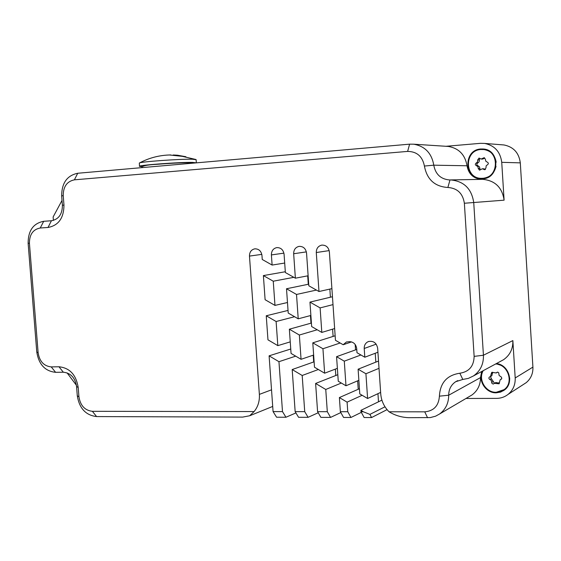 <?xml version="1.0" encoding="UTF-8"?>
<svg xmlns="http://www.w3.org/2000/svg" width="561" height="561" viewBox="0 0 561 561"><rect width="100%" height="100%" fill="white"/><g stroke="black" fill="none" stroke-linecap="round" stroke-linejoin="round"><path stroke-width="0.84" d="M502.158 144.815L504.002 144.962C513.553 146.912 518.988 152.88 520.306 162.865L532.915 367.111C533.139 373.514 530.895 378.703 526.176 382.672L523.287 384.544M445.953 146.295L480.475 143.328L484.606 143.42C494.634 145.474 500.342 151.779 501.737 162.325L504.101 200.172C502.193 187.486 495.083 180.544 482.783 179.345L481.583 179.352C473.428 178.608 468.575 174.078 467.033 165.768C465.104 154.759 458.898 148.321 448.421 146.449L446.738 146.344M368.773 341.432L368.282 341.607C373.331 340.541 376.459 342.743 377.658 348.213L380.73 393.843C381.305 400.82 384.075 406.802 389.039 411.781C395.007 415.428 401.536 417.398 408.639 417.679L430.315 417.573L435.609 416.178L439.6 413.976C445.616 409.467 448.646 403.219 448.695 395.225C448.737 389.383 451.058 384.888 455.651 381.732L462.804 379.439L468.379 378.387L473.47 375.933C480.37 371.031 483.694 364.131 483.428 355.232L473.736 202.598C471.654 188.798 463.989 181.245 450.749 179.934L449.459 179.948C440.687 179.134 435.455 174.212 433.779 165.186C431.69 153.216 425.007 146.225 413.745 144.198L409.607 144.163L77.727 173.258C67.054 175.495 61.703 183.047 61.668 195.922L62.397 205.305C62.341 214.211 58.681 219.358 51.423 220.754L43.688 221.3C33.323 223.306 28.134 230.627 28.127 243.264L36.774 351.985C38.772 364.426 45.048 371.207 55.602 372.322L63.33 372.216C70.721 372.988 75.132 377.742 76.562 386.473L77.285 395.736C79.311 408.324 85.742 415.273 96.59 416.578L242.696 417.096L249.666 415.764L254.098 411.571C257.99 406.816 259.75 401.094 259.371 394.383L249.47 256.089L261.812 254.371M62.019 200.438L53.127 216.96L53.4 220.41M285.963 417.244L282.492 411.613L273.074 411.599L276.58 417.216L285.963 417.244L295.935 412.924M308.094 417.321L304.721 411.648L295.156 411.634L298.564 417.293L308.094 417.321L318.213 412.756M330.569 417.405L327.301 411.683L317.582 411.669L320.892 417.37L330.569 417.405L340.843 412.566M340.359 411.704L347.757 411.711L347.098 402.146L339.384 397.567L340.359 411.704L343.57 417.447L350.934 417.475L361.34 412.37M360.996 411.732L363.255 411.739L360.905 410.343L360.996 411.732L364.117 417.517L371.585 417.545L387.055 409.635M526.176 382.672L508.14 394.355C504.767 396.992 500.91 398.331 496.569 398.38L466.002 398.471M500.51 361.347L503.575 359.699C509.998 355.155 513.098 348.781 512.859 340.59L515.194 377.96L532.915 367.111M508.14 394.355C513.084 390.183 515.44 384.72 515.194 377.96M469.262 396.557L472.011 394.937C477.621 390.744 480.454 384.965 480.511 377.602L481.654 371.515M482.383 371.123C477.53 380.337 485.735 393.268 496.219 392.819L500.559 392.097L504.409 390.035C514.493 383.037 508.876 364.58 496.38 363.577M482.762 370.919C477.909 380.127 486.114 393.044 496.583 392.595L503.54 390.652M496.092 363.731L502.495 365.821M509.69 377.995C509.781 382.707 508.07 386.487 504.563 389.334L503.336 390.168M378.5 401.802L377.953 393.668M358.22 389.278L357.645 380.842M335.801 375.498L335.359 369.11M313.69 361.964L313.22 355.183M308.284 284.266L307.701 275.851M310.99 323.171L310.464 315.57M330.415 297.211L329.854 289.09M333.108 336.411L332.61 329.16M355.541 349.889L355.169 344.482M375.828 362.125L375.232 353.269M331.895 288.635L318.985 291.524L308.823 285.787L306.544 253.053C305.766 248.537 303.291 246.307 299.125 246.363C295.528 247.219 293.705 249.68 293.662 253.74L295.374 278.193L285.367 272.541L284.076 254.245C283.305 249.778 280.879 247.569 276.79 247.604C273.228 248.446 271.433 250.879 271.398 254.918L272.113 265.058L262.246 259.484L261.959 255.423C261.195 250.998 258.81 248.804 254.792 248.832C251.272 249.652 249.498 252.071 249.47 256.089M389.039 411.781L424.74 411.837C433.849 410.968 438.737 405.743 439.403 396.157C440.189 382.805 446.998 375.162 459.831 373.233C469.101 371.789 473.87 366.172 474.136 356.382L464.368 203.25C462.839 193.419 457.341 188.159 447.874 187.479C434.782 186.617 426.956 179.471 424.411 166.042C422.482 156.407 416.886 151.526 407.63 151.407L74.396 179.836C66.976 181.371 63.253 186.631 63.218 195.6L63.961 205.053C63.87 218.005 58.554 225.48 48.015 227.471L40.259 227.997C33.05 229.379 29.438 234.47 29.424 243.278L38.127 352.743C39.522 361.417 43.891 366.137 51.233 366.894L58.982 366.775C69.711 367.876 76.121 374.776 78.21 387.483L78.94 396.802C80.356 405.582 84.83 410.421 92.376 411.311L254.098 411.571M368.282 341.607C365.513 342.904 364.159 345.197 364.215 348.479L364.804 357.224L377.932 352.238M318.985 291.524L316.285 252.534C316.327 248.46 318.171 245.984 321.818 245.108C326.053 245.031 328.571 247.275 329.37 251.84L335.45 340.289L343.171 344.742L346.326 342.049L349.58 341.628C353.633 341.972 356.004 344.307 356.705 348.633L356.985 352.715L364.804 357.224M308.129 275.767L295.374 278.193M284.693 263.046L272.113 265.058M363.255 411.739L369.902 414.39L371.585 417.545M347.757 411.711L350.934 417.475M285.311 271.741L263.39 275.584L273.256 281.208L293.852 277.33M321.811 332.421L311.657 326.565L309.96 302.113L320.114 307.898L321.811 332.421L334.644 328.543M288.031 310.436L266.251 315.773L276.11 321.509L294.588 316.72M324.637 373.198L314.49 367.224L312.793 342.841L322.94 348.746L324.637 373.198L337.378 368.339M290.745 349.019L269.105 355.835L278.957 361.691L295.689 356.151M347.098 402.146L362.14 395.288M339.384 397.567L359.433 388.745M336.572 356.677L338.262 381.228L345.976 385.772L344.293 361.165L336.572 356.677L356.761 349.447M345.976 385.772L358.865 380.323M369.902 414.39L384.993 406.795M358.107 369.201L359.783 393.899L367.602 398.506L365.926 373.752L358.107 369.201L378.521 361.053M365.926 373.752L379.012 368.325M344.293 361.165L360.912 354.98M360.905 410.343L381.908 400.147M367.602 398.506L380.631 392.412M351.544 341.901L343.171 344.742M495.636 363.977C508.063 364.278 514.171 382.672 504.122 389.615L496.233 392.286C485.798 392.749 477.874 379.531 483.217 370.674M492.628 372.224L491.843 375.779L489.213 377.188L488.848 378.184L489.339 379.166L491.282 380.33L491.871 383.296L493.196 384.089L494.409 383.317L499.038 383.815L500.216 379.706L501.751 378.682L501.52 377.23L499.115 375.442L498.701 372.735L497.74 372.153L496.646 372.574L497.383 372.16M491.871 372.308L496.233 372.953L496.646 372.574M491.695 372.406L491.226 373.928L492.635 373.142M490.433 376.578L491.226 373.928M500.545 379.509L501.667 378.843M494.732 383.128L495.805 382.497L499.479 383.205M490.496 376.543L491.338 378.661L494.486 383.261M497.649 372.146L497.298 372.343M196.329 162.858L192.682 162.402C179.899 162.066 136.807 165.278 139.5 166.358L142.466 166.68M196.126 159.703L192.444 159.24C180.404 158.854 139.752 161.785 139.317 163.062L139.493 166.273M173.202 154.99L177.472 155.215L185.901 156.729L169.422 154.976M67.075 372.862L76.436 385.323M287.477 302.512L274.974 305.401L273.256 281.208M274.974 305.401L265.108 299.714L263.39 275.584M290.247 341.873L277.821 345.632L276.11 321.509M277.821 345.632L267.962 339.826L266.251 315.773M273.074 411.599L269.105 355.835M282.492 411.613L278.957 361.691M295.156 411.634L292.19 369.545L302.19 375.484L304.721 411.648M317.582 411.669L315.619 383.458L325.759 389.474L327.301 411.683M482.712 178.805C499.634 178.363 500.447 150.11 483.533 149.023L480.833 148.988C463.098 149.759 463.856 179.422 481.562 178.84L482.712 178.805M483.077 148.981L481.219 149.009C463.498 149.78 464.249 179.415 481.941 178.833L481.562 178.84M483.112 149.499L483.968 149.57C490.882 150.811 494.949 155.025 496.176 162.213M496.043 166.266C494.374 173.3 490.09 177.304 483.203 178.279L482.18 178.314M483.498 149.535C499.837 150.558 499.073 177.865 482.733 178.286L481.59 178.321C464.508 178.861 463.807 150.243 480.917 149.506L483.968 149.57M483.701 168.784L482.397 168.77L484.669 169.745L485.959 167.9L486.184 165.776L487.439 164.787C488.694 163.805 488.638 162.921 487.271 162.143L485.749 161.14L485.419 159.296L484.262 157.648L483.133 158.153L484.578 158.209L482.628 159.086L481.345 159.036M479.529 170.151L478.238 168.503L477.909 166.659L476.394 165.656C475.041 164.885 474.985 164.008 476.226 163.027L477.474 162.031L477.692 159.913L479.031 158.069L481.17 159.029L483.133 158.153M479.452 170.151L482.397 168.77M483.848 168.784L485.433 169.527M479.704 158.328L479.073 161.834L477.699 163.062C476.457 164.036 476.513 164.913 477.867 165.684L479.515 166.919L480.223 169.92M332.996 304.616L320.114 307.898M340.148 343.002L322.94 348.746M341.34 383.037L325.759 389.474M332.456 296.727L309.96 302.113M335.134 335.773L312.793 342.841M337.813 374.706L315.619 383.458M316.418 290.079L296.517 294.455L298.221 318.816L288.214 313.045L286.51 288.754L296.517 294.455M310.885 315.457L298.221 318.816M313.641 355.036L301.061 359.313L299.357 335.029L317.21 329.77M301.061 359.313L291.061 353.423L289.357 329.209L299.357 335.029M318.353 369.503L302.19 375.484M308.711 284.182L286.51 288.754M311.418 323.052L289.357 329.209M314.111 361.817L292.19 369.545M474.136 356.382L483.428 355.232L512.859 340.59M504.101 200.172L464.368 203.25M520.306 162.865L501.737 162.325M480.511 377.602L448.695 395.225L439.403 396.157M424.411 166.042L433.779 165.186L467.033 165.768M271.524 389.825L259.371 394.383M78.94 396.802L77.285 395.736M92.376 411.311L96.59 416.578M78.21 387.483L76.562 386.473M58.982 366.775L63.33 372.216M51.233 366.894L55.602 372.322M38.127 352.743L36.774 351.985M29.424 243.278L28.127 243.264M40.259 227.997L43.688 221.3M48.015 227.471L51.423 220.754M63.961 205.053L62.397 205.305M63.218 195.6L61.668 195.922M74.396 179.836L77.727 173.258M407.63 151.407L409.607 144.163M447.874 187.479L449.985 179.941M459.831 373.233L462.804 379.439M424.74 411.837L427.559 417.742M329.181 250.606L316.285 252.534M306.376 251.882L293.662 253.74M283.922 253.144L271.398 254.918M376.186 344.152L364.215 348.479M500.938 379.369L501.527 379.019M489.928 379.467L491.338 378.661M491.766 382.385L493.161 381.564M497.348 383.64L498.729 382.812M477.692 159.913L479.164 159.962M476.226 163.027L477.699 163.062M476.394 165.656L477.867 165.684M478.238 168.503L479.704 168.517M483.841 169.387L485.286 169.401M504.002 144.962L484.606 143.42M455.651 381.732L457.755 380.617M473.47 375.933L503.575 359.699M472.011 394.937L439.6 413.976M482.783 179.345L450.749 179.934M449.459 179.948L481.583 179.352M413.745 144.198L448.421 146.449M272.702 406.437L249.666 415.764M346.761 341.901L346.326 342.049M504.122 389.615L504.563 389.334M497.614 372.167L496.233 372.953M192.788 163.167L188.826 162.76C180.621 162.753 169.983 163.279 156.898 164.317C146.8 164.843 141.723 165.951 141.674 167.648M196.119 159.612L196.35 162.739M195.831 159.485L177.472 155.215M170.775 154.948C159.626 155.109 149.135 157.809 139.317 163.062"/></g></svg>
